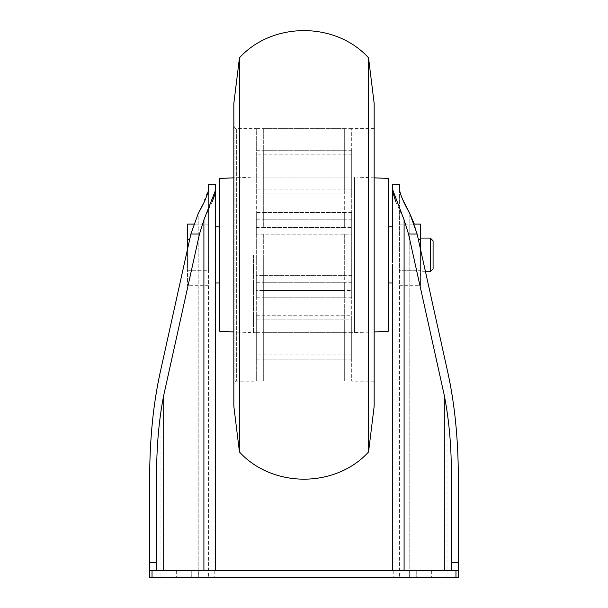 <?xml version="1.0" encoding="UTF-8"?>
<svg xmlns="http://www.w3.org/2000/svg" width="608" height="608" viewBox="0 0 608 608"><rect width="100%" height="100%" fill="white"/><g stroke="black" fill="none" stroke-linecap="round" stroke-linejoin="round"><path stroke-width="0.46" stroke-dasharray="3.04 2.28" d="M344.69 128.66L344.69 189.894L344.69 128.66L256.295 128.66L256.295 194.02L256.295 128.615L236.649 128.615L236.649 381.17L236.649 128.615C235.972 129.329 235.03 128.394 233.844 125.81L233.844 406.425M256.295 212.549L256.295 297.236L256.295 212.549L344.69 212.549L344.69 154.835L256.295 154.835M256.295 189.894L256.295 234.186L256.295 189.894L344.69 189.894M256.295 275.599L256.295 359.077L256.295 275.599L344.69 275.599L344.69 234.186L256.295 234.186M344.69 354.95L344.69 282.264L344.69 354.95L256.295 354.95L256.295 315.765L256.295 381.17L236.649 381.17C235.972 380.456 235.03 381.391 233.844 383.975L233.844 125.81M256.295 354.95L256.295 381.17M351.705 234.186L351.705 150.708L351.705 234.186L263.31 234.186L263.31 254.889L263.31 234.186M351.705 319.892L351.705 275.599L351.705 359.077L351.705 319.892L263.31 319.892L263.31 381.117L263.31 319.892M374.156 177.84L354.51 177.019L354.51 332.766L354.51 177.019L351.705 177.019L351.705 194.02L351.705 128.615L351.705 177.103L263.31 177.103L263.31 189.894L263.31 128.66L263.31 177.103M351.705 227.514L351.705 297.236L351.705 212.549L351.705 227.514L263.31 227.514L263.31 154.835L263.31 227.514M374.156 331.945L351.705 332.682L351.705 381.17L351.705 315.765L263.31 315.765L263.31 282.264L263.31 354.95L263.31 315.765M351.705 332.766L351.705 315.765M388.185 178.425L388.185 331.36M392.373 254.889L392.35 262.268M392.35 264.374L392.35 570.555L404.092 570.555L404.092 219.845L408.515 234.034L444.304 395.451C448.544 417.012 450.885 440.526 451.326 465.994L451.326 570.555L444.304 570.555L444.304 395.451M392.35 189.901L392.35 247.517M215.65 570.555L203.908 570.555L215.65 570.555L215.65 262.268M219.815 178.425L219.815 331.36M215.627 254.874L215.604 184.741M208.59 184.741L208.59 577.6L198.193 577.6L208.59 577.6L208.536 270.286L187.545 270.286L187.545 285.676L187.545 224.109M202.251 205.747L208.59 189.027L208.536 270.286L187.545 270.286L187.545 249.044L190.874 234.034L198.193 213.583L198.193 577.6L149.659 577.6L458.341 577.6L447.936 577.6L458.341 577.6L458.341 570.555L455.97 570.555L455.97 577.6M399.41 184.741L399.41 577.6L409.807 577.6L399.41 577.6L399.464 270.286L420.455 270.286L420.455 224.109M399.41 189.027L399.464 270.286L420.455 270.286L420.455 285.676L420.455 249.044M392.396 240.616L392.396 189.027L392.396 240.616M392.396 184.741L392.396 189.027M215.604 240.616L215.604 189.027L215.604 240.616M395.762 201.651L404.092 219.845M392.396 570.555L392.396 269.169L392.396 570.555M404.092 570.555L392.35 570.555M215.604 570.555L215.604 269.169L215.604 570.555M203.908 570.555L156.674 570.555L203.908 570.555L203.908 219.845L212.238 201.651M214.928 194.332L215.65 190.03M163.696 570.555L163.696 395.451C159.456 417.012 157.115 440.526 156.674 465.994L156.674 570.555L156.674 465.994L156.674 570.555L149.659 570.555L455.97 570.555M156.674 570.555L149.659 570.555L149.659 577.6L198.193 577.6L198.193 213.583M399.41 224.109L414.322 224.109L417.126 234.034L447.936 373C454.769 404.388 458.234 439.219 458.341 477.508L458.341 570.555L451.326 570.555L451.326 465.994L451.326 570.555L444.304 570.555M458.341 477.508L458.341 577.6L458.341 477.508M149.659 570.555L149.659 477.508C149.766 439.219 153.231 404.388 160.064 373L160.064 577.6L160.064 373M447.936 577.6L409.807 577.6L447.936 577.6L447.936 373L447.936 577.6M402.564 199.242L400.262 193.481M198.77 570.555L176.32 570.555L214.206 570.555L198.77 570.555L214.206 570.555L198.77 570.555L198.77 577.6L176.32 577.6L214.206 577.6L198.77 577.6L214.206 577.6L198.77 577.6L198.77 570.555M416.244 570.555L393.794 570.555L431.68 570.555L416.244 570.555L431.68 570.555L416.244 570.555L416.244 577.6L393.794 577.6L431.68 577.6L416.244 577.6L431.68 577.6L416.244 577.6L416.244 570.555M191.756 577.6L176.32 577.6L191.756 577.6L191.756 570.555L191.756 577.6M409.23 577.6L393.794 577.6L409.23 577.6L409.23 570.555L409.23 577.6M458.341 570.555L451.326 570.555M163.696 395.451L199.485 234.034L203.908 219.845M418.342 239.499L420.455 239.499M399.41 285.676L420.455 285.676M420.455 254.889L420.455 271.73L420.455 254.889M433.086 240.859L433.086 268.926M430.274 238.055L430.274 271.73M187.545 239.499L189.658 239.499M208.59 224.109L193.678 224.109M208.59 285.676L187.545 285.676M351.705 332.682L263.31 332.682M351.705 275.599L263.31 275.599L263.31 254.889L263.31 290.563L351.705 290.563M351.705 189.894L263.31 189.894M351.705 194.02L263.31 194.02M351.705 282.264L263.31 282.264M374.156 103.36L374.156 406.425M351.705 219.222L263.31 219.222M351.705 150.708L263.31 150.708M351.705 128.66L263.31 128.66M351.705 154.835L263.31 154.835M351.705 212.549L263.31 212.549M351.705 297.236L263.31 297.236M351.705 354.95L263.31 354.95M351.705 381.117L263.31 381.117M351.705 359.077L263.31 359.077M368.539 57.768L368.539 452.018M239.461 57.768L239.461 452.018M233.844 103.36L233.844 383.975M344.69 297.236L256.295 297.236M344.69 381.117L344.69 319.892L344.69 381.117L256.295 381.117M344.69 359.077L256.295 359.077M344.69 234.186L344.69 290.563L256.295 290.563M344.69 219.222L256.295 219.222M344.69 150.708L256.295 150.708M253.49 254.889L253.49 332.766L253.49 254.889M344.69 282.264L256.295 282.264M344.69 315.765L256.295 315.765M344.69 332.682L256.295 332.682M344.69 319.892L256.295 319.892M344.69 177.103L256.295 177.103M256.295 227.514L344.69 227.514L344.69 194.02L256.295 194.02M263.31 275.599L263.31 290.563M344.69 290.563L344.69 275.599M344.69 154.835L344.69 194.02M344.69 227.514L344.69 212.549M152.03 570.555L152.03 577.6M409.807 213.583L409.807 577.6L409.807 213.583M156.674 562.666L149.659 562.666M199.485 234.034L190.874 234.034M417.126 234.034L408.515 234.034M458.341 562.666L451.326 562.666M176.32 570.555L176.32 577.6L176.32 570.555M393.794 570.555L393.794 577.6L393.794 570.555M214.206 570.555L214.206 577.6L214.206 570.555M431.68 570.555L431.68 577.6L431.68 570.555M425.486 271.73L420.455 271.73M374.156 128.615L351.705 128.615M374.156 381.17L351.705 381.17M256.295 177.019L233.844 177.84M256.295 332.766L233.844 331.945"/><path stroke-width="0.91" d="M392.35 262.268L392.396 184.741L399.41 184.741L399.41 189.027C400.125 194.393 403.59 202.578 409.807 213.583L402.564 199.242M392.35 247.517L392.373 254.889M215.65 262.268L215.627 254.874M215.65 190.03L215.65 570.555M202.251 205.747L198.193 213.583C204.417 202.57 207.883 194.385 208.59 189.027L208.59 184.741L215.604 184.741L215.65 189.901L203.908 219.845L199.485 234.034L163.696 395.451C159.456 417.012 157.115 440.526 156.674 465.994L156.674 562.666L149.659 562.666L149.659 570.555L152.03 570.555L152.03 577.6L149.659 577.6L149.659 570.555M392.396 189.027L404.092 219.845L404.092 570.555M392.396 190.882L395.762 201.651M203.908 570.555L203.908 219.845M212.238 201.651L214.928 194.332M418.342 239.499L420.455 239.499L420.455 224.109L414.322 224.109L409.807 213.583L417.126 234.034L447.936 373C454.769 404.388 458.234 439.219 458.341 477.508L458.341 570.555L152.03 570.555M458.341 570.555L458.341 577.6L152.03 577.6M149.659 562.666L149.659 477.508C149.766 439.219 153.231 404.388 160.064 373L190.874 234.034L198.193 213.583M444.304 570.555L444.304 395.451L408.515 234.034L404.092 219.845M458.341 562.666L451.326 562.666L451.326 465.994C450.885 440.526 448.544 417.012 444.304 395.451M163.696 570.555L163.696 395.451M451.326 562.666L451.326 570.555M156.674 570.555L156.674 562.666M400.262 193.481L399.41 189.027M189.658 239.499L187.545 239.499L187.545 249.044L160.064 373M420.455 239.499L420.455 249.044M430.274 238.055L430.274 271.73L433.086 268.926L433.086 240.859L430.274 238.055L420.455 238.055M193.678 224.109L187.545 224.109L187.545 239.499M374.156 331.945L388.185 331.36L388.185 178.425L374.156 177.84M368.539 452.018L374.156 406.425L374.156 103.36L368.539 57.768C335.38 21.569 272.635 21.561 239.461 57.768L239.461 452.018C272.635 488.224 335.38 488.216 368.539 452.018L368.539 57.768M239.461 452.018L233.844 406.425L233.844 103.36L239.461 57.768M233.844 331.945L219.815 331.36L219.815 178.425L233.844 177.84M455.97 570.555L455.97 577.6M199.485 234.034L190.874 234.034M417.126 234.034L408.515 234.034M392.35 226.83L388.185 226.83M392.35 282.956L388.185 282.956M219.815 226.83L215.65 226.83M219.815 282.956L215.65 282.956M392.35 570.555L392.35 264.374M430.274 271.73L425.486 271.73"/></g></svg>
